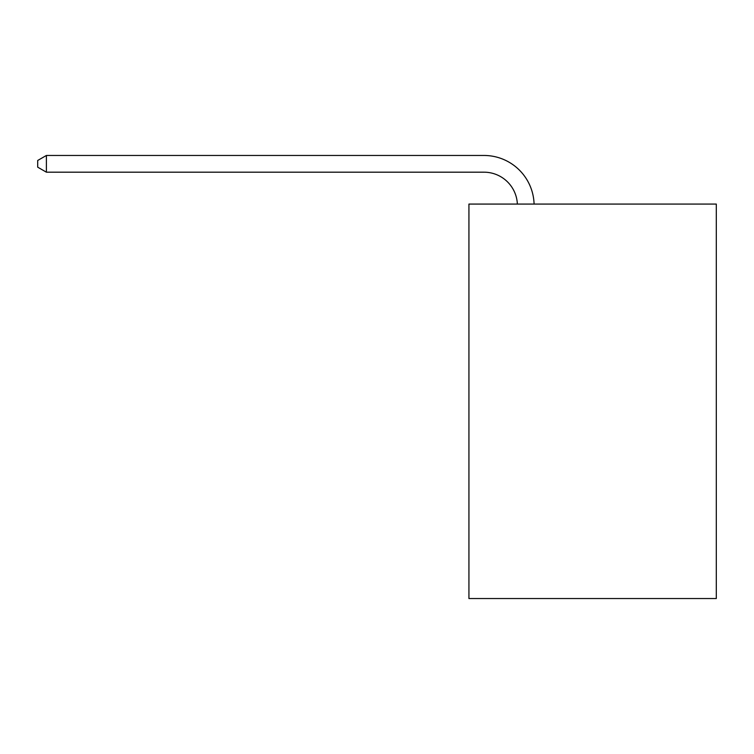 <?xml version="1.0" encoding="UTF-8"?>
<svg xmlns="http://www.w3.org/2000/svg" width="754" height="754" viewBox="0 0 754 754"><rect width="100%" height="100%" fill="white"/><g stroke="black" fill="none" stroke-linecap="round" stroke-linejoin="round"><path stroke-width="1.13" d="M716.3 204.07L716.3 598.535L468.931 598.535L468.931 204.07L716.3 204.07M517.367 204.07A33.43 33.43 0 0 0 483.974 172.185A33.43 33.43 0 0 1 517.367 204.07A33.43 33.43 0 0 0 483.974 172.185A33.43 33.43 0 0 1 517.367 204.07A33.43 33.43 0 0 0 483.974 172.185A33.43 33.43 0 0 1 517.367 204.07A33.43 33.43 0 0 0 483.974 172.185A33.43 33.43 0 0 1 517.367 204.07A33.43 33.43 0 0 0 483.974 172.185A33.43 33.43 0 0 1 517.367 204.07A33.43 33.43 0 0 0 483.974 172.185A33.43 33.43 0 0 1 517.367 204.07A33.43 33.43 0 0 0 483.974 172.185A33.43 33.43 0 0 1 517.367 204.07A33.43 33.43 0 0 0 483.974 172.185A33.43 33.43 0 0 1 517.367 204.07A33.43 33.43 0 0 0 483.974 172.185A33.43 33.43 0 0 1 517.367 204.07A33.43 33.43 0 0 0 483.974 172.185A33.43 33.43 0 0 1 517.367 204.07A33.43 33.43 0 0 0 483.974 172.185A33.43 33.43 0 0 1 517.367 204.07A33.43 33.43 0 0 0 483.974 172.185A33.43 33.43 0 0 1 517.367 204.07A33.43 33.43 0 0 0 483.974 172.185A33.43 33.43 0 0 1 517.367 204.07A33.43 33.43 0 0 0 483.974 172.185A33.43 33.43 0 0 1 517.367 204.07A33.43 33.43 0 0 0 483.974 172.185A33.43 33.43 0 0 1 517.367 204.07A33.43 33.43 0 0 0 483.974 172.185A33.43 33.43 0 0 1 517.367 204.07A33.43 33.43 0 0 0 483.974 172.185A33.43 33.43 0 0 1 517.367 204.07A33.43 33.43 0 0 0 483.974 172.185A33.43 33.43 0 0 1 517.367 204.07A33.43 33.43 0 0 0 483.974 172.185A33.43 33.43 0 0 1 517.367 204.07A33.43 33.43 0 0 0 483.974 172.185A33.43 33.43 0 0 1 517.367 204.07A33.43 33.43 0 0 0 483.974 172.185A33.43 33.43 0 0 1 517.367 204.07A33.43 33.43 0 0 0 483.974 172.185L46.39 172.185L37.7 167.171L37.7 160.479L46.39 155.465L483.974 155.465A50.141 50.141 0 0 1 534.086 204.07M46.39 155.465L483.974 155.465L46.39 155.465L483.974 155.465L46.39 155.465L483.974 155.465L46.39 155.465L483.974 155.465L46.39 155.465L483.974 155.465L46.39 155.465L483.974 155.465L46.39 155.465L483.974 155.465L46.39 155.465L483.974 155.465L46.39 155.465L483.974 155.465L46.39 155.465L483.974 155.465L46.39 155.465L483.974 155.465L46.39 155.465L483.974 155.465L46.39 155.465L483.974 155.465L46.39 155.465L483.974 155.465L46.39 155.465L483.974 155.465L46.39 155.465L483.974 155.465L46.39 155.465L483.974 155.465L46.39 155.465L483.974 155.465L46.39 155.465L483.974 155.465L46.39 155.465L483.974 155.465L46.39 155.465L483.974 155.465L46.39 155.465L46.39 172.185"/></g></svg>
